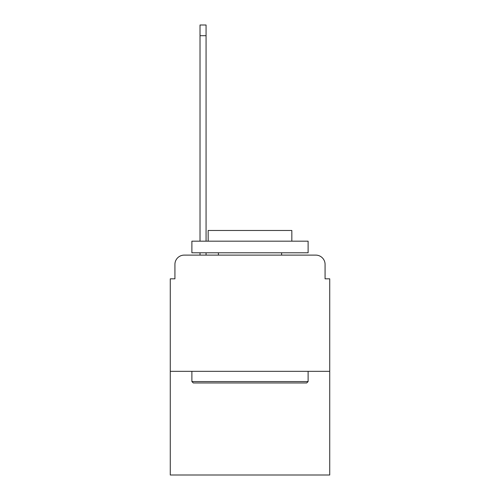 <?xml version="1.0" encoding="UTF-8"?>
<svg xmlns="http://www.w3.org/2000/svg" width="500" height="500" viewBox="0 0 500 500"><rect width="100%" height="100%" fill="white"/><g stroke="black" fill="none" stroke-linecap="round" stroke-linejoin="round"><path stroke-width="0.75" d="M174.925 264.413L174.925 278.825L174.925 264.413A9.3 9.3 0 0 1 184.219 255.113L200.025 255.113L200.025 252.787M329.725 371.331L170.275 371.331L170.275 475L329.725 475L329.725 278.825L325.075 278.825L325.075 264.413A9.3 9.3 0 0 0 315.781 255.113L184.219 255.113M170.275 371.331L170.275 278.825L174.925 278.825M206.069 252.787L206.069 255.113L213.738 255.113M286.262 255.113L315.781 255.113M325.075 278.825L325.075 264.413M306.712 382.956L193.287 382.956L191.887 381.562L308.113 381.562L306.712 382.956M191.887 241.169L308.113 241.169L308.113 252.787L191.887 252.787L191.887 241.169M291.837 241.169L291.837 230.475L208.162 230.475L208.162 241.169M191.887 371.331L191.887 381.562M308.113 371.331L308.113 381.562M218.388 252.787L218.388 255.113M281.613 252.787L281.613 255.113M206.069 25L206.069 35.694L200.025 35.694L200.025 25L206.069 25M200.025 241.169L200.025 35.694M206.069 241.169L206.069 35.694"/></g></svg>
